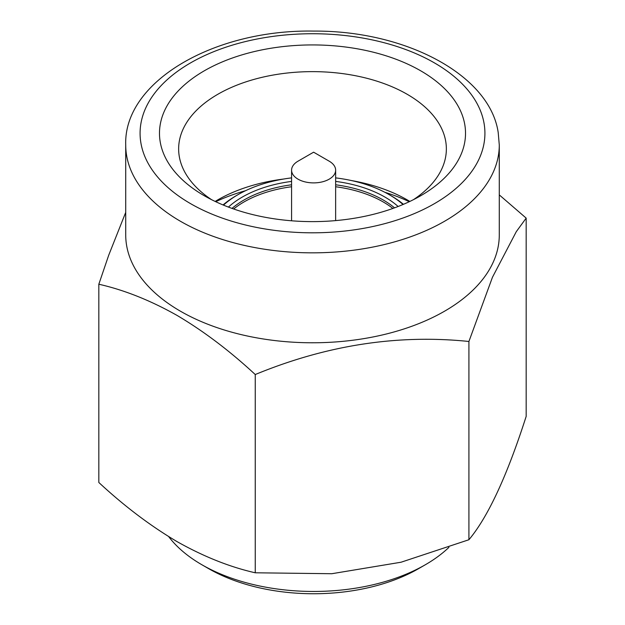 <?xml version="1.0" encoding="UTF-8"?>
<svg xmlns="http://www.w3.org/2000/svg" width="625" height="625" viewBox="0 0 625 625"><rect width="100%" height="100%" fill="white"/><g stroke="black" fill="none" stroke-linecap="round" stroke-linejoin="round"><path stroke-width="0.94" d="M232.008 208.406A98.422 56.82 180 0 1 291.578 184.789M335.641 184.789A98.422 56.82 180 0 1 394.547 207.844M335.641 186.742A98.422 56.82 180 0 1 392.875 208.445M233.656 208.984A98.422 56.82 180 0 1 291.578 186.742M201.852 564.734L208.625 568.641A148.469 85.719 0 0 0 418.594 568.641L425.367 564.734A158.047 91.25 180 0 1 201.852 564.734A158.047 91.25 180 0 1 168.68 536.609M223.484 205.125A106.797 61.664 180 0 1 238.086 194.617A106.797 61.664 180 0 1 291.578 177.883M335.641 177.883A106.797 61.664 180 0 1 389.125 194.617A106.797 61.664 180 0 1 403.023 204.5M228.422 207.086A100.812 58.203 180 0 1 291.578 181.414M335.641 181.414A100.812 58.203 180 0 1 398.125 206.484M291.688 171.438A22.031 12.719 0 0 0 298.031 179.164A22.031 12.719 0 0 0 322.039 181.922A22.031 12.719 0 0 0 335.641 170.172A22.031 12.719 0 0 0 335.531 168.906A22.031 12.719 0 0 0 329.188 161.18L313.609 152.188L298.031 161.18A22.031 12.719 0 0 0 291.578 170.172A22.031 12.719 0 0 0 291.688 171.438M223.047 204.945A109.195 63.047 180 0 1 236.398 195.594L238.086 194.617M389.125 194.617L390.82 195.594A109.195 63.047 180 0 1 403.438 204.32M255.25 374.531C326.469 345.156 397.695 334.141 468.914 341.477L492.453 277.273L516.281 231.68L526.172 218.117L526.172 416.375C507.086 475.852 488 516.969 468.914 539.734L401.062 562.219L331.805 573.719L255.25 572.789C229.734 567 203.664 556.609 177.039 541.609C150.391 525.844 124.32 506.141 98.828 482.484L98.828 284.227C124.336 290.008 150.406 300.406 177.039 315.406C203.68 331.164 229.742 350.867 255.25 374.531L255.25 572.789M125.719 212.375L108.719 255.195L98.828 284.227M468.914 341.477L468.914 539.734M526.172 218.117L499.281 194.891M125.719 145L125.719 234.945A186.781 107.836 0 0 0 126.648 245.664A186.781 107.836 0 0 0 180.43 311.195A186.781 107.836 0 0 0 383.977 334.57A186.781 107.836 0 0 0 499.281 234.945L499.281 145L498.219 132.656C489.984 75.117 405.859 30.477 313.797 31.094C213.742 29.281 123.516 81.805 125.719 145A186.781 107.836 0 0 0 126.648 155.727A186.781 107.836 0 0 0 180.43 221.258A186.781 107.836 0 0 0 383.977 244.633A186.781 107.836 0 0 0 499.281 145M297.289 45.367A153.016 88.344 0 0 0 168.391 103.57A153.016 88.344 0 0 0 204.297 195.742A153.016 88.344 0 0 0 204.305 195.742A153.016 88.344 0 0 0 327.711 221.18A153.016 88.344 0 0 0 420.703 195.742A153.016 88.344 0 0 0 450.781 95.445A153.016 88.344 0 0 0 297.289 45.367M413.477 199.648A133.859 77.281 0 0 0 446.359 148.914A133.859 77.281 0 0 0 445.695 141.227A133.859 77.281 0 0 0 299.188 72.016A133.859 77.281 0 0 0 178.641 148.914A133.859 77.281 0 0 0 179.305 156.602A133.859 77.281 0 0 0 211.523 199.648M283.656 179.031A133.859 77.281 0 0 0 217.844 199.852A133.859 77.281 0 0 0 215.172 201.437M245.531 190.703A153.016 88.344 0 0 0 215.727 201.703M409.273 201.703A153.016 88.344 0 0 0 384.93 192.32M409.828 201.437A133.859 77.281 0 0 0 407.156 199.852A133.859 77.281 0 0 0 351.508 180.57M448.938 547.344A158.047 91.25 180 0 1 425.367 564.734M190.586 203.656A172.414 99.539 0 0 0 386.328 223.227A172.414 99.539 0 0 0 484.062 123.375A172.414 99.539 0 0 0 295.359 34.227A172.414 99.539 0 0 0 140.938 143.172A172.414 99.539 0 0 0 190.586 203.656M335.641 220.602L335.641 170.172M291.578 220.789L291.578 170.172"/></g></svg>

